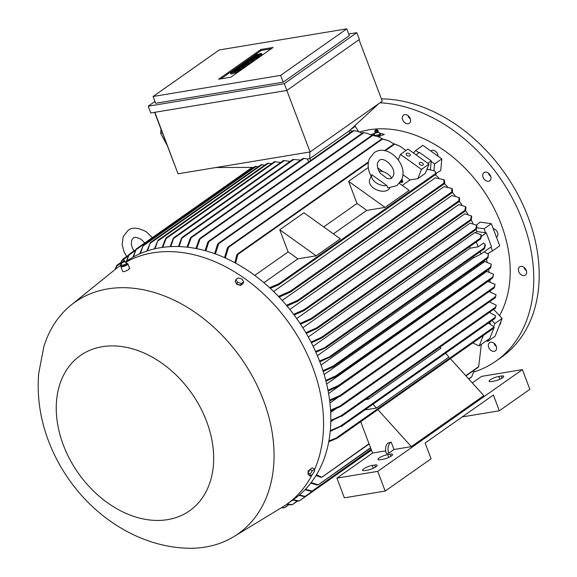<?xml version="1.0" encoding="UTF-8"?>
<svg xmlns="http://www.w3.org/2000/svg" width="577" height="577" viewBox="0 0 577 577"><rect width="100%" height="100%" fill="white"/><g stroke="black" fill="none" stroke-linecap="round" stroke-linejoin="round"><path stroke-width="0.87" d="M386.936 178.394L380.135 173.122C375.75 165.83 377.769 162.281 377.812 162.317L379.291 160.348C383.82 156.078 396.94 168.203 393.218 176.072L391.74 178.041C391.177 178.798 389.576 178.92 386.936 178.394M378.844 170.987A10.819 6.657 -158.4 0 1 391.581 178.149M389.713 187.951A10.819 6.657 -158.4 0 1 388.097 189.905A10.819 6.657 -158.4 0 1 375.367 189.206A10.819 6.657 -158.4 0 1 369.641 179.909L371.718 174.694L386.951 185.592L387.888 187.907L397.026 185.563L401.765 179.454C408.545 164.431 387.391 142.829 374.004 152.826L369.266 158.935C367.304 164.517 367.946 170.251 371.177 176.144M386.951 185.592A10.819 6.657 -158.4 0 1 375.851 182.592A10.819 6.657 -158.4 0 1 371.718 174.694M348.623 181.344L385.032 207.388L366.691 210.432A126.269 92.248 -125.1 0 0 356.99 203.493L348.623 181.344L368.285 167.518M399.407 183.392L409.194 190.396L385.032 207.388M377.675 167.849L383.063 171.701M391.264 177.572L391.826 177.976M333.376 233.851L366.691 210.432M356.99 203.493L323.683 226.92M303.92 212.783L340.329 238.828L316.167 255.82L297.826 258.857A126.269 92.248 -125.1 0 0 288.125 251.918L279.758 229.776L303.92 212.783M279.758 229.776L316.167 255.82M288.125 251.918L254.724 275.417M263.913 282.708L297.826 258.857M402.84 174.694A126.269 92.248 54.9 0 1 410.031 179.945L417.798 178.661L425.35 173.352L429.007 164.113L421.462 169.422L417.798 178.661M402.241 185.426L410.031 179.945M401.303 182.346L401.296 182.368A126.269 92.248 54.9 0 1 401.707 182.678L402.934 181.798L402.508 181.495L401.303 182.346L401.722 182.642L402.934 181.798M401.433 180.226L402.292 179.627L401.433 180.226M402.609 180.709L400.193 182.411A126.269 92.248 54.9 0 1 400.186 182.426L402.602 180.724L402.191 180.406L400.849 181.351M401.794 179.375L402.292 179.627M398.303 159.815L400.445 154.391L421.462 169.422M429.007 164.113L407.997 149.082L400.445 154.391M409.425 153.742A2.164 1.334 -158.4 0 1 410.225 155.386A2.164 1.334 -158.4 0 1 407.009 155.444A2.164 1.334 -158.4 0 1 406.208 153.792A2.164 1.334 -158.4 0 1 409.425 153.742M422.451 163.06A2.164 1.334 -158.4 0 1 423.251 164.705A2.164 1.334 -158.4 0 1 420.034 164.762A2.164 1.334 -158.4 0 1 419.234 163.111A2.164 1.334 -158.4 0 1 422.451 163.06M416.046 154.838L419.465 152.429L431.235 160.846L427.809 163.255M435.96 173.901L434.964 171.037L427.853 169.313L426.598 170.193M431.235 160.846L430.428 169.494M436.262 173.655L435.75 173.756L436.262 173.655M434.964 171.037L436.4 173.901M269.553 287.678L278.828 283.776L279.391 284.014L278.619 284.858L270.274 288.349M394.502 143.925L399.782 146.125L394.077 143.897L384.477 150.647M394.185 144.026L394.928 144.084M405.934 150.532L399.782 146.125M236.794 255.294L237.767 254.024M368.414 161.942L237.291 254.154L237.825 254.443L235.69 263.191M234.875 262.751L236.721 254.89M282.189 300.444L444.052 186.609L451.849 188.499L451.683 192.026L297.703 300.314L298.41 300.451L297.804 301.201L287.014 306.005M289.842 309.46L451.841 195.531L459.047 197.485L458.859 200.782L303.906 309.755L304.649 309.871L304.093 310.585L294.133 315.035M296.686 318.562L458.729 204.597L465.524 206.616L464.954 210.302L311.191 318.439L312.013 318.497L311.443 319.225L300.53 324.187M302.817 327.736L464.824 213.8L471.337 215.892L470.637 219.563L316.852 327.714L317.725 327.736L317.177 328.45L306.264 333.441M308.284 336.982L470.183 223.119L476.515 225.29L475.866 228.701L321.331 337.386L322.226 337.386L321.735 338.064L311.378 342.796M313.123 346.294L474.849 232.553L481.088 234.817L481.42 235.553L480.749 238.806M475.542 232.589L476.991 231.572L486.288 232.877L481.586 236.188M476.054 229.538A126.269 92.248 54.9 0 1 476.991 231.572M435.253 174.73A126.269 92.248 54.9 0 1 438.794 177.976M444.528 183.666A126.269 92.248 54.9 0 1 447.456 186.789M451.849 188.499L452.433 189.184L452.397 192.451A126.269 92.248 54.9 0 1 455.094 195.754M459.379 201.38A126.269 92.248 54.9 0 1 461.838 204.849M465.661 210.619A126.269 92.248 54.9 0 1 467.796 214.067M471.221 220.025A126.269 92.248 54.9 0 1 473.017 223.386M273.606 291.522L435.224 177.867L443.857 179.678L443.901 183.14L290.065 291.327L290.714 291.5L290.087 292.279L279.102 297.097M443.857 179.678L444.499 180.349L444.687 183.522M444.139 183.601L443.901 183.14M444.6 183.205L443.958 183.479L444.6 183.205M476.335 241.936L478.189 246.841L470.226 248.16A126.269 92.248 -125.1 0 0 469.642 246.646M317.372 355.656L470.226 248.16M480.064 251.803L480.929 254.111L473.551 257.818A126.269 92.248 -125.1 0 0 473.183 256.642M486.288 232.877L491.503 246.675L480.929 254.111M485.077 244.468L485.358 245.218L484.392 248.73L484.002 248.709L485.077 244.468L483.62 243.018L478.189 246.841M484.392 248.73L484.002 248.709M319.55 361.065L331.472 355.973L330.744 356.788L319.831 361.801M321.043 365.075L473.551 257.818M322.954 370.701L332.879 366.179L487.731 257.277L488.481 254.248L484.067 251.904M487.63 258.013L488.012 257.356M487.94 258.07L488.481 254.248M332.879 366.179L333.881 366.114L333.232 366.871L323.192 371.444M333.881 366.114L333.232 366.871M480.367 238.77L481.088 234.817M480.771 238.193L480.352 238.748L480.771 238.193M315.569 351.523L326.618 346.9L325.904 347.707L315.9 352.251M476.515 225.29L476.89 226.018L476.292 229.343M475.866 229.336L475.866 228.701M476.285 228.78L475.837 229.285L476.285 228.78M471.337 215.892L471.755 216.606L471.142 220.14M470.659 220.176L470.637 219.563M471.135 219.621L470.616 220.111L471.135 219.621M465.524 206.616L465.992 207.323L465.531 210.829M465.026 210.879L464.954 210.302M465.502 210.36L464.954 210.793L465.502 210.36M459.047 197.485L459.566 198.178L459.487 201.279M459.011 201.308L458.859 200.782M459.415 200.875L458.91 201.2L459.415 200.875M451.87 192.523L451.683 192.026M452.325 192.091L451.726 192.408L452.325 192.091M278.453 296.419L290.065 291.327M286.437 305.312L297.703 300.314M293.614 314.335L303.906 309.755M300.062 323.481L311.191 318.439M305.846 332.727L316.852 327.714M311.01 342.074L321.331 337.386M324.137 374.531L484.81 261.532L491.294 264.151L490.529 267.036L335.713 375.916L336.744 375.822L336.131 376.55L325.962 381.181M326.654 384.015L486.764 271.414L493.508 274.19L492.643 277.047L338.41 385.515L339.507 385.378L338.915 386.1L328.147 391.011M328.601 393.521L487.991 281.425L495.095 284.367L494.294 286.949L339.94 395.505L341.057 395.353L340.517 396.038L329.705 400.943M329.95 403.013L338.353 397.099M330.686 412.454L336.175 408.595M330.794 421.794L333.052 420.207M486.519 259.095A126.269 92.248 54.9 0 1 487.132 261.72M488.618 269.344A126.269 92.248 54.9 0 1 488.971 271.572M489.945 279.91A126.269 92.248 54.9 0 1 490.075 281.54M490.385 290.664A126.269 92.248 54.9 0 1 490.378 291.637M484.492 251.601A126.269 92.248 54.9 0 1 484.608 251.976M489.455 322.319L490.421 323.358M328.89 441.008L336.427 437.842L494.208 326.878L488.394 323.062M493.991 327.895L494.193 326.957M493.999 327.967L494.215 326.813M336.052 438.167L337.581 437.9M337.192 438.239L328.746 441.816M445.494 353.232L448.949 357.062L376.464 408.04L373.002 404.21M364.823 409.966L376.464 408.04M330.296 430.608L340.38 426.194L495.232 317.285L495.672 315.893L495.001 318.389M495.672 315.893L489.433 312.366M494.922 318.353L495.29 317.343M339.932 426.598L341.642 426.151M341.173 426.576L341.541 426.006L330.224 431.401M439.984 347.138L440.929 348.183L368.436 399.161L367.499 398.116M365.277 399.681L368.436 399.161M330.823 420.344L340.834 415.909L495.686 307.007L496.242 305.204L495.528 308.053M496.242 305.204L489.404 301.865M495.412 308.01L495.773 307.065M340.351 416.37L342.053 415.866M341.548 416.342L341.973 415.736L330.809 421.131M330.563 410.204L339.867 406.071L495.513 296.614L496.025 294.703L495.448 297.595M496.025 294.703L489.094 291.573M495.311 297.537L495.614 296.686M339.37 406.576L341.014 406.057M340.488 406.569L340.949 405.941L340.488 406.569L330.614 410.983M495.095 284.367L494.28 287.901M494.078 287.865L494.467 287.007M341.057 395.353L340.517 396.038M493.508 274.19L492.7 277.948M492.455 277.912L492.859 277.111M339.507 385.378L338.915 386.1M491.294 264.151L490.666 267.872M490.4 267.822L490.767 267.108M336.744 375.822L336.131 376.55M483.317 335.504L479.191 345.904L472.758 342.926M472.296 382.912L481.586 376.377L522.394 369.619L377.719 471.366L336.91 478.117L372.554 453.053L360.712 421.722M377.719 471.366L385.169 491.07L344.361 497.828L336.91 478.117M385.169 491.07L431.077 458.787L425.119 443.021L493.378 395.014L499.336 410.781L529.845 389.324L522.394 369.619M387.65 454.618L390.095 454.207A6.491 1.471 159.3 0 1 392.548 454.467A6.491 1.471 159.3 0 1 389.446 457.071A6.491 1.471 159.3 0 1 382.847 459.306L380.402 459.71A6.491 1.471 159.3 0 1 377.957 459.458A6.491 1.471 159.3 0 1 381.051 456.854A6.491 1.471 159.3 0 1 387.65 454.618L388.71 457.417M372.244 465.444L374.697 465.04A6.491 1.471 159.3 0 1 377.142 465.3A6.491 1.471 159.3 0 1 374.04 467.904A6.491 1.471 159.3 0 1 367.448 470.14L364.996 470.543A6.491 1.471 159.3 0 1 362.551 470.291A6.491 1.471 159.3 0 1 365.652 467.687A6.491 1.471 159.3 0 1 372.244 465.444L373.305 468.25M499.336 410.781L462.227 416.926M498.795 376.449L501.247 376.045A6.491 1.471 159.3 0 1 503.692 376.298A6.491 1.471 159.3 0 1 500.591 378.901A6.491 1.471 159.3 0 1 493.999 381.137L491.546 381.548A6.491 1.471 159.3 0 1 489.101 381.289A6.491 1.471 159.3 0 1 492.203 378.685A6.491 1.471 159.3 0 1 498.795 376.449L499.855 379.255M385.724 450.875L372.554 453.053M450.392 358.656L483.807 395.656L411.322 446.634L393.976 449.505L388.84 453.118L386.395 453.522A8.114 5.222 80.6 0 1 388.133 442.948L391.184 442.119L393.976 449.505M388.84 453.118A8.114 5.222 -99.4 0 1 390.579 442.545M388.133 442.948L391.184 442.119M377.906 409.634L411.322 446.634M493.883 328.068L489.765 338.468L479.191 345.904M325.774 380.431L335.713 375.916M327.996 390.254L338.41 385.515M329.611 400.178L339.94 395.505M316.463 474.799L321.829 477.237L369.028 443.735M465.776 375.692L478.679 366.619L481.333 344.404M322.06 477.085L320.617 477.143M320.783 477.338L316.073 475.441M494.092 325.507L494.864 323.56L492.03 320.509M488.019 253.447L492.477 250.959L490.991 247.035M492.477 250.959L499.725 245.867L491.344 223.696L480.129 222.116L476.422 225.131M485.603 232.783L484.096 228.788L491.344 223.696M484.096 228.788L477.013 227.792M433.976 170.395L434.568 163.998L431.17 161.56M434.568 163.998L441.816 158.899L422.912 145.375L415.664 150.467L413.493 153.013M418.931 152.811L415.664 150.467M382.291 138.884L388.509 140.694L381.765 138.92L228.11 246.985L228.557 247.324L225.326 258.006M381.837 139.043L382.818 138.999M393.99 143.954L388.509 140.694M227.461 248.261L228.557 246.841M372.468 135.278L377.596 136.46L371.949 135.306L218.279 243.379L218.661 243.768L215.401 253.945M372.028 135.393L373.059 135.379M382.63 138.927L377.596 136.46M217.637 244.684L218.676 243.242M363.51 132.616L366.986 133.287L363.034 132.623L208.492 241.309L208.824 241.734L205.852 250.865M363.121 132.674L364.145 132.717M371.992 135.292L366.986 133.287M207.893 242.607L208.824 241.193M353.513 130.69L356.636 131.058L353.001 130.719L199.815 238.452L200.06 238.936L196.642 248.651M353.081 130.763L354.228 130.755M362.45 133.035L356.636 131.058M199.144 239.823L200.104 238.344M308.594 161.949L307.469 158.978M309.791 158.596L310.549 160.579M309.871 151.989L309.799 158.596L349.063 130.979L378.822 103.615M309.799 158.596L307.447 158.978L304.014 158.437L191.167 237.796L187.741 247.237M177.514 172.357L154.571 112.342M359.031 39.683L382.27 101.184L310.087 151.953L178.062 173.807L154.824 112.299M286.841 90.445L310.087 151.953M284.31 83.665L356.795 32.687L359.356 39.46L286.87 90.438L150.763 112.969L148.202 106.197L284.31 83.665L286.87 90.438M346.777 28.85L349.337 35.623L283.192 82.143L155.66 103.254L153.1 96.482L280.631 75.371L346.777 28.85L219.246 49.961L153.1 96.482M154.975 101.437L148.202 106.197M356.795 32.687L348.732 34.021M218.596 79.222L260.883 49.485L273.123 47.458L230.836 77.195L218.596 79.222M242.946 67.019L236.462 69.37L240.573 68.692L239.78 69.247L233.707 70.257L240.191 67.906L236.087 68.584L236.88 68.028L242.946 67.019L243.321 68.007L240.732 69.132M240.573 68.692L240.941 69.68L238.229 70.553M234.276 71.209L233.707 70.257M251.933 60.7L246.336 62.626L249.293 62.561L248.233 63.304L242.167 64.307L245.99 63.246L243.746 63.196L244.28 62.821L248.103 61.761L245.074 62.266L245.867 61.703L251.933 60.7L252.308 61.689L249.423 62.907M249.293 62.561L249.661 63.542L247.345 64.494M258.013 56.423L257.219 56.986L251.146 57.989L251.94 57.433L258.013 56.423L258.388 57.411L256.332 58.176M258.265 55.673L261.186 54.195A2.366 0.534 -20.7 0 0 261.612 53.654L261.987 54.642A2.366 0.534 159.3 0 1 261.554 55.183L258.633 56.661L258.265 55.673L260.285 54.159L258.684 54.613L257.89 55.168L258.265 56.149A2.366 0.534 159.3 0 1 257.731 56.474M247.995 60.787L246.92 60.96L250.093 58.731L256.159 57.729L256.534 58.71L253.361 60.946L252.293 61.119L251.918 60.138L254.298 58.465L252.87 58.695L250.757 60.188L249.682 60.361L251.796 58.876L250.368 59.114L247.995 60.787L248.197 61.321M249.827 60.744L249.257 61.148M239.008 67.105L237.933 67.278L241.107 65.05L247.18 64.047L247.547 65.035L244.381 67.264L243.306 67.437L242.931 66.456L245.312 64.783L243.883 65.021L241.77 66.506L240.696 66.68L242.816 65.194L241.388 65.432L239.008 67.105L239.21 67.639M240.84 67.062L240.27 67.466M234.745 72.219L237.666 70.74A2.366 0.534 -20.7 0 0 238.092 70.199L238.46 71.18A2.366 0.534 159.3 0 1 238.034 71.721L235.113 73.2L234.745 72.219L236.765 70.697L235.164 71.151L234.37 71.707L234.745 72.695A2.366 0.534 159.3 0 1 232.351 73.755A2.366 0.534 159.3 0 1 230.742 73.827L230.374 72.839A2.366 0.534 -20.7 0 0 231.983 72.767A2.366 0.534 -20.7 0 0 234.37 71.707M220.919 78.84L261.251 50.473L271.176 48.829M238.092 70.199A2.366 0.534 -20.7 0 0 236.483 70.271A2.366 0.534 -20.7 0 0 234.089 71.332L231.702 72.341L233.721 70.82L232.646 71L230.8 72.298A2.366 0.534 -20.7 0 0 230.374 72.839M235.813 72.038L236.188 73.027M233.721 70.82L233.952 71.425M237.933 67.278L238.135 67.819M247.18 64.047L244.006 66.276L242.931 66.456M241.388 65.432L241.612 66.038M240.696 66.68L240.955 67.35M241.77 66.506L242.023 67.17M243.883 65.021L244.114 65.627M244.006 66.276L244.381 67.264M246.92 60.96L247.122 61.501M256.159 57.729L252.993 59.958L251.918 60.138M250.368 59.114L250.598 59.719M249.682 60.361L249.935 61.032M250.757 60.188L251.009 60.852M252.87 58.695L253.101 59.308M252.993 59.958L253.361 60.946M261.612 53.654A2.366 0.534 -20.7 0 0 260.003 53.726A2.366 0.534 -20.7 0 0 257.616 54.786L255.222 55.796L257.241 54.281L256.174 54.454L254.32 55.76A2.366 0.534 -20.7 0 0 253.894 56.301A2.366 0.534 -20.7 0 0 255.503 56.229A2.366 0.534 -20.7 0 0 257.89 55.168M259.333 55.5L259.708 56.481M257.241 54.281L257.472 54.887M257.219 56.986L257.594 57.967M251.146 57.989L251.348 58.522M243.746 63.196L243.898 63.593M242.167 64.307L242.369 64.84M248.233 63.304L248.608 64.285M250.88 61.443L251.247 62.431M236.087 68.584L236.296 69.132M239.78 69.247L240.147 70.235M242.152 67.581L242.528 68.562M260.883 49.485L261.251 50.473M280.631 75.371L283.192 82.143M160.976 129.306L160.695 133.41L166.897 144.964M160.695 133.41L162.281 132.76M253.837 167.388L215.978 167.532M255.344 166.356L258.294 166.659M261.129 164.697L264.807 165.116M267.641 163.147L271.673 163.623M274.515 161.661L280.718 162.483M283.559 160.514L290.123 161.394M292.965 159.425L300.711 160.096M303.091 158.451L304.014 158.437M139.749 253.786L143.392 245.088L140.29 253.548M255.344 166.327L143.392 245.088M146.933 250.995L150.438 242.542L147.496 250.807M261.136 164.669L150.438 242.542M154.405 248.882L157.975 240.27L154.989 248.745M267.641 163.118L157.975 240.27M165.455 239.289L166.263 237.789L166.147 238.503L162.764 247.345M274.515 161.632L166.263 237.789M173.143 239.087L173.915 237.63M283.559 160.485L173.756 237.702L170.814 246.617M181.495 238.719L182.325 237.262M292.965 159.396L182.123 237.349L179.137 246.574M299.701 160.803L299.513 160.298M190.302 238.662L191.225 237.169M303.091 158.423L190.98 237.27L191.167 237.796M349.027 131.001L349.777 132.984M352.309 131.203L349.777 130.323M162.159 247.425L165.534 238.604M170.179 246.646L173.172 238.445M178.488 246.552L181.517 238.106M187.071 247.158L190.331 238.056M195.942 248.514L199.152 239.246M205.131 250.663L207.864 242.08M214.651 253.678L217.616 244.179M224.554 257.652L227.432 247.785M350.376 129.775L355.259 126.341L353.852 126.572M132.869 257.255L136.331 248.896L133.381 256.96M252.178 167.395L136.331 248.896M126.313 261.417L128.527 255.741M122.555 259.679L122.295 260.234M122.923 259.095L122.396 260.451M116.532 265.874L115.061 269.538M116.842 265.333L116.352 266.653M121.192 262.932L116.633 266.127L115.436 269.235M120.305 265.644L121.43 262.283M128.159 256.073L122.634 260.104M121.646 262.528L120.737 265.333M135.242 250.692L128.902 255.149L126.803 261.071M233.829 536.639A141.682 103.514 -125.1 0 0 255.322 381.844A141.682 103.514 -125.1 0 0 107.776 288.897A141.682 103.514 -125.1 0 0 71.021 305.132A141.682 103.514 -125.1 0 0 43.809 346.835L38.681 373.55C36.784 397.459 40.455 420.929 49.687 443.98C54.736 456.566 61.198 468.459 69.067 479.638C96.373 518.687 139.973 546.001 185.39 548.15A141.682 103.514 -125.1 0 0 205.333 547.068A141.682 103.514 -125.1 0 0 233.829 536.639L282.261 507.205A145.469 106.276 -125.1 0 0 286.603 504.363L293.852 499.264A145.469 106.276 -125.1 0 0 309.95 340.048A145.469 106.276 -125.1 0 0 160.089 247.742A145.469 106.276 -125.1 0 0 126.486 261.294L125.18 262.21M314.523 469.664A145.469 106.276 -125.1 0 0 286.603 319.759A145.469 106.276 -125.1 0 0 152.84 252.841A145.469 106.276 -125.1 0 0 125.526 262.405M121.127 265.103A145.469 106.276 -125.1 0 0 119.237 266.386A145.469 106.276 -125.1 0 0 115.097 269.517L71.021 305.132M121.372 265.846A3.787 0.858 -20.7 0 0 120.853 266.588L122.764 271.63L123.276 271.781C127.618 270.548 129.558 269.358 129.104 268.211M120.853 266.588A3.787 0.858 -20.7 0 0 121.401 266.805A3.787 0.858 -20.7 0 0 125.534 265.708A3.787 0.858 -20.7 0 0 127.935 263.913A3.787 0.858 -20.7 0 0 127.394 263.689A3.787 0.858 -20.7 0 0 127.055 263.696M121.213 265.434L121.581 266.415L122.108 266.444A2.892 0.656 -20.7 0 0 124.625 265.86A2.892 0.656 -20.7 0 0 126.897 264.627A2.892 0.656 -20.7 0 0 127.027 264.49M121.076 264.641L121.228 265.507M126.81 263.458L126.651 262.593L124.574 261.677L122.108 262.795L121.35 262.167A1.76 0.397 -20.7 0 0 121.596 262.254A1.76 0.397 -20.7 0 0 123.485 261.756A1.76 0.397 -20.7 0 0 124.639 260.927A1.76 0.397 -20.7 0 0 124.632 260.898L124.589 261.756M121.228 264.533L121.949 262.759M123.925 264.908L126.962 263.336M121.055 265.499L124.25 264.793M121.43 260.811L123.687 259.96L121.43 260.811L121.264 261.792A1.724 0.389 -20.7 0 0 121.264 261.835L121.343 262.146A1.76 0.397 -20.7 0 0 121.35 262.167M121.264 261.835A1.724 0.389 -20.7 0 0 121.509 261.944A1.724 0.389 -20.7 0 0 123.413 261.439A1.724 0.389 -20.7 0 0 124.488 260.616A1.724 0.389 -20.7 0 0 124.459 260.58L123.687 259.96M124.069 264.8L124.444 265.781L121.581 266.415M126.789 263.386L127.164 264.367L124.444 265.781M126.651 262.607L126.897 264.627M102.288 346.705A94.902 69.334 -125.1 0 0 63.34 445.026A94.902 69.334 -125.1 0 0 167.633 519.639A94.902 69.334 -125.1 0 0 206.58 421.311A94.902 69.334 -125.1 0 0 102.288 346.705M286.603 504.363A145.469 106.276 -125.1 0 0 312.143 474.662M308.572 471.993L307.93 471.207L310.808 468.899M240.313 284.865L237.183 284.396M235.943 279.542L235.164 281.518L236.758 284.273L240.623 285.427L242.888 283.834L243.674 281.85L241.41 283.444L237.544 282.29L235.943 279.542L238.214 277.941L242.073 279.102L243.674 281.85M236.758 284.273L237.544 282.29M240.623 285.427L241.41 283.444M309.539 470.298A3.109 0.916 125.6 0 0 308.666 471.669M314.501 469.281L312.395 467.781L310.13 469.375L307.981 472.751L308.089 474.525L310.195 476.032L310.08 474.251L312.229 470.875L314.501 469.281L314.609 471.063L312.46 474.431L310.195 476.032M310.13 469.375L312.229 470.875M307.981 472.751L310.08 474.251M317.076 485.019L310.743 483.137M318.439 484.709L316.86 484.846M370.542 447.745L318.237 484.839L311.162 482.588M468.582 378.8L471.661 376.94L474.316 370.023M310.981 491.265L305.017 489.722M312.294 490.998L310.751 491.099M371.126 449.295L312.121 491.092L305.471 489.246M304.021 496.552L298.973 495.333M371.35 449.865L305.233 496.364L303.79 496.386M371.249 449.606L305.11 496.422L299.449 494.936M298.107 501.117L292.676 500.093M299.326 500.915L297.826 500.98M371.364 449.923L299.225 500.959L293.159 499.754M291.14 504.853L286.783 504.233M292.308 504.687L290.844 504.731M297.018 501.045L292.236 504.716L287.209 503.937M283.444 507.854L281.475 507.681M284.533 507.746L283.156 507.738M288.529 504.608L284.483 507.76L281.864 507.443M486.433 340.812L487.803 341.389L488.647 339.262M487.803 341.389L495.052 336.29L502.113 318.461L493.674 309.38M494.864 323.56L502.113 318.461M441.816 158.899L440.734 170.576L436.436 173.107M499.494 315.648A120.319 87.906 -125.1 0 0 501.218 224.417A120.319 87.906 -125.1 0 0 368.991 129.825A120.319 87.906 -125.1 0 0 359.925 131.938M370.852 134.708L374.812 133.388M380.185 133.33L384.369 134.376L378.411 136.756M500.764 321.858A4.868 3.556 54.9 0 1 500.526 323.625A4.868 3.556 54.9 0 1 499.567 324.88M495.492 350.758A5.005 3.657 54.9 0 1 495.333 350.874A5.005 3.657 54.9 0 1 489.548 348.998A5.005 3.657 54.9 0 1 489.426 342.81A5.005 3.657 54.9 0 1 489.584 342.695A5.005 3.657 54.9 0 1 495.369 344.57A5.005 3.657 54.9 0 1 495.492 350.758M526.635 272.149A5.005 3.657 54.9 0 1 525.366 275.078A5.005 3.657 54.9 0 1 520.93 274.573A5.005 3.657 54.9 0 1 518.341 269.812A5.005 3.657 54.9 0 1 519.61 266.891A5.005 3.657 54.9 0 1 524.039 267.396A5.005 3.657 54.9 0 1 526.635 272.149M489.693 174.391A5.005 3.657 54.9 0 1 489.743 180.803A5.005 3.657 54.9 0 1 484.031 179.029A5.005 3.657 54.9 0 1 483.988 172.617A5.005 3.657 54.9 0 1 489.693 174.391M406.309 114.736A5.005 3.657 54.9 0 1 410.276 118.689A5.005 3.657 54.9 0 1 409.338 123.283A5.005 3.657 54.9 0 1 406.605 123.637A5.005 3.657 54.9 0 1 402.638 119.691A5.005 3.657 54.9 0 1 403.583 115.097A5.005 3.657 54.9 0 1 406.309 114.736M473.717 372.05A148.715 108.649 -125.1 0 0 495.96 361.094A148.715 108.649 -125.1 0 0 522.639 220.868A148.715 108.649 -125.1 0 0 379.954 102.814M493.977 343.171A5.005 3.657 -125.1 0 0 496.371 346.575M524.01 267.367A5.005 3.657 -125.1 0 0 526.397 270.772M488.38 173.093A5.005 3.657 -125.1 0 0 489.469 175.206A5.005 3.657 -125.1 0 0 490.775 176.497M495.96 361.094L501.399 357.271A148.715 108.649 -125.1 0 0 528.078 217.046A148.715 108.649 -125.1 0 0 381.397 98.876M407.982 115.573A5.005 3.657 -125.1 0 0 410.37 118.977M493.227 228.672A4.868 3.556 54.9 0 1 497.525 232.502A4.868 3.556 54.9 0 1 496.653 237.089L496.458 237.226M430.788 151.008L431.149 150.756A4.868 3.556 54.9 0 1 435.361 151.174A4.868 3.556 54.9 0 1 437.986 156.158M358.454 131.469L355.259 126.341M379.298 135.602A2.892 1.031 168.9 0 1 379.255 135.624A2.892 1.031 168.9 0 1 377.098 136.295M371.17 134.859A7.299 2.596 168.9 0 1 373.802 133.496M380.387 133.503L380.582 134.499L379.334 135.581L377.084 136.287M378.108 135.22L380.784 133.337M378.663 135.847L378.469 134.852M380.474 133.59L378.858 132.609M374.906 135.386L378.671 134.859M374.848 133.424L375.252 132.364A1.435 0.512 -11.1 0 0 375.338 132.559A1.435 0.512 -11.1 0 0 375.858 132.717A1.435 0.512 -11.1 0 0 378.036 132.032L378.252 131.181A1.76 0.627 -11.1 0 0 378.245 131.116A1.76 0.627 -11.1 0 0 378.144 130.979M373.571 134.434L375.187 135.407M374.697 133.518L373.651 134.455L373.846 135.444M374.834 131.628A1.76 0.627 -11.1 0 0 374.798 131.787A1.76 0.627 -11.1 0 0 374.812 131.852A1.76 0.627 -11.1 0 0 375.54 132.169A1.76 0.627 -11.1 0 0 377.329 131.902A1.76 0.627 -11.1 0 0 378.252 131.181M375.122 130.496L374.79 131.368A1.724 0.613 -11.1 0 0 374.769 131.484A1.724 0.613 -11.1 0 0 375.504 131.852A1.724 0.613 -11.1 0 0 377.336 131.563A1.724 0.613 -11.1 0 0 378.151 130.82A1.724 0.613 -11.1 0 0 378.094 130.727L377.452 130.041A1.219 0.433 -11.1 0 0 376.983 129.883A1.219 0.433 -11.1 0 0 375.122 130.496A1.219 0.433 -11.1 0 0 375.627 130.835A1.219 0.433 -11.1 0 0 377.012 130.597A1.219 0.433 -11.1 0 0 377.452 130.041M375.1 135.328L375.173 135.718M435.628 173.504L278.828 283.776M436.284 173.98L279.052 284.555M394.625 144.171L385.212 150.792M368.299 162.685L237.825 254.443M444.514 183.645L290.332 292.077M484.211 248.86L331.248 356.435M484.117 247.995L330.462 356.052M487.789 258.179L333.708 366.539M480.403 238.113L325.695 346.914M480.583 238.921L326.387 347.361M476.119 229.466L321.966 337.877M470.955 220.277L317.422 328.248M465.343 210.966L311.688 319.023M459.321 201.387L304.324 310.397M452.224 192.581L298.042 301.006M337.394 438.123L493.984 328.003L337.531 438.001M494.929 318.439L341.57 426.295M495.434 308.118L341.966 416.046M495.347 297.66L340.906 406.28M494.143 287.995L340.971 395.714M492.549 278.049L339.384 385.768M490.522 267.973L336.6 376.226M390.881 456.27L390.095 454.207M375.476 467.103L374.697 465.04M502.026 378.108L501.247 376.045M382.392 139.144L228.557 247.324M372.641 135.48L218.661 243.768M363.777 132.76L208.824 241.734M353.831 130.799L200.068 238.936M235.164 71.151L235.394 71.757M237.666 70.74L238.034 71.721M258.684 54.613L258.914 55.219M261.186 54.195L261.554 55.183M256.267 166.342L143.19 245.86M262.052 164.676L150.301 243.27M268.565 163.132L157.867 240.984M275.438 161.639L166.147 238.503M284.475 160.5L173.857 238.294M293.881 159.411L182.274 237.904M253.123 167.388L136.1 249.69M436.363 173.951L278.842 284.735M444.622 183.594L290.087 292.279M484.305 248.824L331.018 356.622M487.868 258.15L333.492 366.72M480.677 238.885L326.164 347.549M476.213 229.422L321.735 338.064M471.056 220.234L317.177 328.45M465.451 210.915L311.443 319.225M459.422 201.351L304.093 310.585M452.325 192.53L297.804 301.201M494.958 318.446L341.404 426.439M495.47 308.118L341.786 416.197M495.391 297.66L340.726 406.432M494.208 287.973L340.776 395.887M492.628 278.027L339.175 385.941M490.594 267.952L336.391 376.399M478.434 367.131L465.964 375.901M369.129 443.994L321.988 477.15M253.894 56.301L254.183 57.058M135.732 249.682L129.032 254.399M128.584 255.106L122.937 259.08M121.35 262.153L116.871 265.305M144.733 242.953L141.214 239.412C136.684 237.14 134.008 236.707 133.193 238.121L131.686 240.147L131.296 244.085L132.479 248.225L134.023 250.887M126.695 256.44L124.12 252.048L122.1 244.554L123.204 236.599L127.899 230.598C131.909 226.97 138.134 227.417 146.558 231.94L152.256 237.666M121.12 265.067L119.237 266.386M129.637 268.406L127.935 263.913M471.69 376.94L468.762 379.002M370.643 448.004L318.396 484.752M371.227 449.555L312.265 491.02M371.465 450.183L299.34 500.908M297.443 501.081L292.337 504.673M288.911 504.673L284.569 507.724M378.036 131.816L378.707 132.638M375.223 133.244L375.851 133.013M374.812 131.852L375.338 132.559"/></g></svg>
